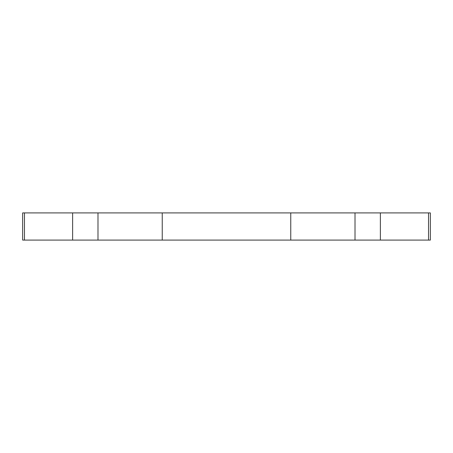 <?xml version="1.0" encoding="UTF-8"?>
<svg xmlns="http://www.w3.org/2000/svg" width="453" height="453" viewBox="0 0 453 453"><rect width="100%" height="100%" fill="white"/><g stroke="black" fill="none" stroke-linecap="round" stroke-linejoin="round"><path stroke-width="0.68" d="M428.527 240.09L430.35 240.09L430.35 212.91L428.527 212.91L428.527 240.09L380.378 240.09L380.378 212.91L355.016 212.91L355.016 240.09L380.378 240.09M24.473 212.91L22.65 212.91L22.65 240.09L24.473 240.09L24.473 212.91L72.622 212.91L72.622 240.09L97.984 240.09L97.984 212.91L72.622 212.91M97.984 212.91L355.016 212.91M380.378 212.91L428.527 212.91M72.622 240.09L24.473 240.09M162.242 212.91L162.242 240.09L97.984 240.09M290.758 212.91L290.758 240.09L162.242 240.09M355.016 240.09L290.758 240.09"/></g></svg>
